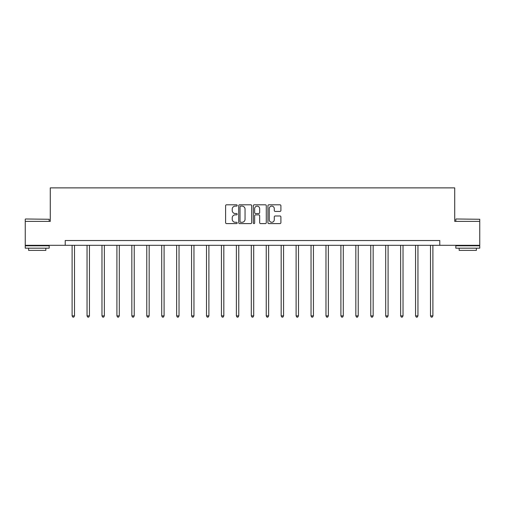 <?xml version="1.0" encoding="UTF-8"?>
<svg xmlns="http://www.w3.org/2000/svg" width="505" height="505" viewBox="0 0 505 505"><rect width="100%" height="100%" fill="white"/><g stroke="black" fill="none" stroke-linecap="round" stroke-linejoin="round"><path stroke-width="0.76" d="M237.186 205.459A0.656 0.656 0 0 0 236.529 204.803L226.543 204.803A0.941 0.941 0 0 0 225.602 205.743L225.602 222.655A0.941 0.941 0 0 0 226.543 223.595L236.529 223.595A0.656 0.656 0 0 0 237.186 222.939A0.656 0.656 0 0 0 236.529 222.282L235.235 222.282A3.005 3.005 0 0 1 232.231 219.277L232.231 217.863A3.005 3.005 0 0 1 235.235 214.859L236.529 214.859A0.656 0.656 0 0 0 237.186 214.202A0.656 0.656 0 0 0 236.529 213.546L235.235 213.546A3.005 3.005 0 0 1 232.231 210.534L232.231 209.127A3.005 3.005 0 0 1 235.235 206.122L236.529 206.122A0.656 0.656 0 0 0 237.186 205.459M279.959 211.431A0.941 0.941 0 0 0 280.9 210.49L280.9 205.743A0.941 0.941 0 0 0 279.959 204.803L268.875 204.803A0.941 0.941 0 0 0 267.934 205.743L267.934 222.655A0.941 0.941 0 0 0 268.875 223.595L279.959 223.595A0.941 0.941 0 0 0 280.9 222.655L280.9 216.923A0.941 0.941 0 0 0 279.959 215.989L275.212 215.989A0.941 0.941 0 0 0 274.278 216.923L274.278 219.77A2.512 2.512 0 0 1 271.759 222.282A2.512 2.512 0 0 1 269.247 219.77L269.247 208.634A2.512 2.512 0 0 1 271.759 206.122A2.512 2.512 0 0 1 274.278 208.634L274.278 210.49A0.941 0.941 0 0 0 275.212 211.431L279.959 211.431M65.214 245.31L25.25 245.31L25.25 221.379L50.279 221.379L50.279 187.879L454.721 187.879L454.721 221.379L479.75 221.379L479.75 245.31L439.786 245.31L439.786 240.525L65.214 240.525L65.214 245.31L439.786 245.31M251.679 205.743A0.941 0.941 0 0 0 250.739 204.803L239.654 204.803A0.941 0.941 0 0 0 238.714 205.743L238.714 222.655A0.941 0.941 0 0 0 239.654 223.595L250.739 223.595A0.941 0.941 0 0 0 251.679 222.655L251.679 205.743M254.261 204.803L265.346 204.803A0.941 0.941 0 0 1 266.286 205.743L266.286 222.655A0.941 0.941 0 0 1 265.346 223.595L260.605 223.595A0.941 0.941 0 0 1 259.665 222.655L259.665 215.799A0.941 0.941 0 0 0 258.724 214.859L255.574 214.859A0.941 0.941 0 0 0 254.64 215.799L254.64 222.939A0.656 0.656 0 0 1 253.977 223.595A0.656 0.656 0 0 1 253.321 222.939L253.321 205.743A0.941 0.941 0 0 1 254.261 204.803M240.683 206.122A0.656 0.656 0 0 0 240.026 206.779L240.026 221.626A0.656 0.656 0 0 0 240.683 222.282L242.046 222.282A3.005 3.005 0 0 0 245.051 219.277L245.051 209.127A3.005 3.005 0 0 0 242.046 206.122L240.683 206.122M259.665 208.679A2.512 2.512 0 0 0 257.152 206.166A2.512 2.512 0 0 0 254.64 208.679L254.64 212.605A0.941 0.941 0 0 0 255.574 213.546L258.724 213.546A0.941 0.941 0 0 0 259.665 212.605L259.665 208.679M72.108 245.31L72.108 315.877L74.5 315.877L74.5 245.31M74.5 315.877L73.78 317.121L72.827 317.121L72.108 315.877M25.534 218.987L49.181 219.271L25.534 218.987M37.218 248.182L25.25 248.182L25.25 245.79L49.181 245.79L49.181 248.182L37.218 248.182M45.829 248.182L45.829 250.385L28.602 250.385L28.602 248.182M456.103 218.987L479.75 219.271L456.103 218.987M467.781 248.182L455.819 248.182L455.819 245.79L479.75 245.79L479.75 248.182L467.781 248.182M476.398 248.182L476.398 250.385L459.171 250.385L459.171 248.182M87.043 245.31L87.043 315.877L89.436 315.877L89.436 245.31M89.436 315.877L88.716 317.121L87.756 317.121L87.043 315.877M101.972 245.31L101.972 315.877L104.365 315.877L104.365 245.31M104.365 315.877L103.651 317.121L102.692 317.121L101.972 315.877M116.907 245.31L116.907 315.877L119.3 315.877L119.3 245.31M119.3 315.877L118.58 317.121L117.627 317.121L116.907 315.877M131.837 245.31L131.837 315.877L134.235 315.877L134.235 245.31M134.235 315.877L133.516 317.121L132.556 317.121L131.837 315.877M146.772 245.31L146.772 315.877L149.164 315.877L149.164 245.31M149.164 315.877L148.445 317.121L147.492 317.121L146.772 315.877M161.707 245.31L161.707 315.877L164.1 315.877L164.1 245.31M164.1 315.877L163.38 317.121L162.421 317.121L161.707 315.877M176.636 245.31L176.636 315.877L179.029 315.877L179.029 245.31M179.029 315.877L178.316 317.121L177.356 317.121L176.636 315.877M191.572 245.31L191.572 315.877L193.964 315.877L193.964 245.31M193.964 315.877L193.245 317.121L192.291 317.121L191.572 315.877M206.507 245.31L206.507 315.877L208.9 315.877L208.9 245.31M208.9 315.877L208.18 317.121L207.22 317.121L206.507 315.877M221.436 245.31L221.436 315.877L223.829 315.877L223.829 245.31M223.829 315.877L223.115 317.121L222.156 317.121L221.436 315.877M236.372 245.31L236.372 315.877L238.764 315.877L238.764 245.31M238.764 315.877L238.044 317.121L237.091 317.121L236.372 315.877M251.301 245.31L251.301 315.877L253.699 315.877L253.699 245.31M253.699 315.877L252.98 317.121L252.02 317.121L251.301 315.877M266.236 245.31L266.236 315.877L268.628 315.877L268.628 245.31M268.628 315.877L267.909 317.121L266.956 317.121L266.236 315.877M281.171 245.31L281.171 315.877L283.564 315.877L283.564 245.31M283.564 315.877L282.844 317.121L281.885 317.121L281.171 315.877M296.1 245.31L296.1 315.877L298.493 315.877L298.493 245.31M298.493 315.877L297.78 317.121L296.82 317.121L296.1 315.877M311.036 245.31L311.036 315.877L313.428 315.877L313.428 245.31M313.428 315.877L312.709 317.121L311.755 317.121L311.036 315.877M325.971 245.31L325.971 315.877L328.364 315.877L328.364 245.31M328.364 315.877L327.644 317.121L326.684 317.121L325.971 315.877M340.9 245.31L340.9 315.877L343.293 315.877L343.293 245.31M343.293 315.877L342.579 317.121L341.62 317.121L340.9 315.877M355.836 245.31L355.836 315.877L358.228 315.877L358.228 245.31M358.228 315.877L357.508 317.121L356.555 317.121L355.836 315.877M370.765 245.31L370.765 315.877L373.163 315.877L373.163 245.31M373.163 315.877L372.444 317.121L371.484 317.121L370.765 315.877M385.7 245.31L385.7 315.877L388.092 315.877L388.092 245.31M388.092 315.877L387.373 317.121L386.42 317.121L385.7 315.877M400.635 245.31L400.635 315.877L403.028 315.877L403.028 245.31M403.028 315.877L402.308 317.121L401.349 317.121L400.635 315.877M415.565 245.31L415.565 315.877L417.957 315.877L417.957 245.31M417.957 315.877L417.244 317.121L416.284 317.121L415.565 315.877M430.5 245.31L430.5 315.877L432.892 315.877L432.892 245.31M432.892 315.877L432.173 317.121L431.219 317.121L430.5 315.877M25.25 221.379L25.25 219.271M30.704 245.79L30.704 245.31M43.727 245.79L43.727 245.31M49.181 221.379L49.181 219.271M455.819 221.379L455.819 219.271M461.273 245.79L461.273 245.31M474.296 245.79L474.296 245.31M479.75 221.379L479.75 219.271"/></g></svg>
